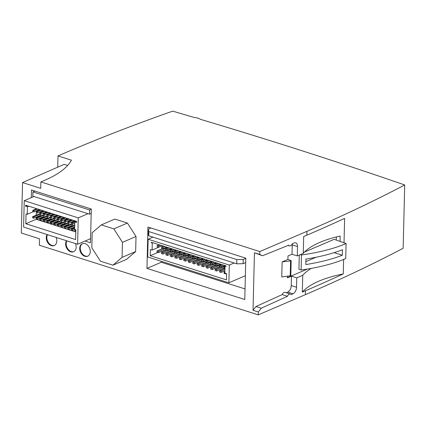 <?xml version="1.0" encoding="UTF-8"?>
<svg xmlns="http://www.w3.org/2000/svg" width="426" height="426" viewBox="0 0 426 426"><rect width="100%" height="100%" fill="white"/><g stroke="black" fill="none" stroke-linecap="round" stroke-linejoin="round"><path stroke-width="0.64" d="M85.131 243.629A6.8 4.952 -113.2 0 0 82.293 243.709A6.8 4.952 -113.2 0 0 80.429 251.91A6.8 4.952 -113.2 0 0 87.66 256.207A6.8 4.952 -113.2 0 0 90.094 249.817A6.8 4.952 -113.2 0 0 85.131 243.629M127.417 223.059L114.882 219.07L101.308 224.896L92.181 232.702L91.814 247.735L100.419 261.186L112.954 265.174L126.533 259.349L135.654 251.542L136.022 236.51L127.417 223.059L113.843 228.884L101.308 224.896M147.96 227.042L146.949 268.396L244.785 299.521L245.797 258.167L147.96 227.042M287.896 259.429L282.124 261.905L281.756 276.953L290.798 275.702L291.166 260.659L287.896 259.429L287.981 255.973L292.018 254.242L297.295 255.919L297.524 246.558A5.442 3.158 107.6 0 0 295.745 242.841A5.442 3.158 107.6 0 0 294.281 242.937L292.241 243.763A3.403 1.976 -72.4 0 1 289.52 245.887A3.403 1.976 -72.4 0 1 288.732 245.179L262.512 255.76L254.439 252.767L253.033 310.293L258.31 311.97L261.234 308.211L287.481 296.278A3.403 1.976 -72.4 0 1 290.244 294.041A3.403 1.976 -72.4 0 1 290.995 294.68L293.04 293.754A5.442 3.158 107.6 0 0 296.533 287.241L296.762 277.832L302.732 275.265L302.322 292.119A92.964 33.973 -178.6 0 1 343.26 273.939L343.617 259.455M254.439 252.767L259.716 254.45L259.791 251.558L40.885 181.923L45.177 180.081A128.338 46.903 1.4 0 0 71.435 160.187L58 155.911L63.059 153.738A1775.403 648.83 -178.6 0 1 172.668 111.138A3401.157 1242.972 -178.6 0 1 193.697 117.336A10.432 3.813 -178.6 0 1 200.614 119.392A3401.157 1242.972 -178.6 0 1 404.7 184.959A1775.403 648.83 -178.6 0 1 306.949 231.329L259.791 251.558M404.7 184.959L403.15 248.257A1775.403 648.83 -178.6 0 1 305.399 294.627L258.241 314.862L39.341 245.222L39.496 238.8L21.3 233.006L22.535 182.557L40.731 188.345L40.885 181.923M258.241 314.862L258.31 311.97M31.284 197.664L31.471 189.985L91.297 209.017L90.472 242.777L85.062 241.052M66.499 240.711A6.8 4.952 -113.2 0 0 67.068 248.784A6.8 4.952 -113.2 0 0 73.581 251.729A6.8 4.952 -113.2 0 0 75.466 243.565M47.142 234.556A6.8 4.952 -113.2 0 0 47.712 242.628A6.8 4.952 -113.2 0 0 54.224 245.573A6.8 4.952 -113.2 0 0 56.11 237.41M75.785 231.946L36.088 219.315L36.141 217.18M36.194 215.119L36.295 210.859M32.648 216.642L33.702 216.978L33.675 218.24L32.616 217.904L32.648 216.642L39.81 213.793M40.561 214.06L40.534 215.3L33.675 218.24M36.167 217.761L37.222 218.096L37.19 219.363L36.135 219.028L36.167 217.761L43.33 214.912M44.08 215.178L44.054 216.419L37.19 219.363M39.687 218.879L40.742 219.214L40.71 220.482L39.655 220.146L39.687 218.879L46.849 216.035M47.6 216.296L47.568 217.537L40.71 220.482M43.207 219.997L44.261 220.333L44.229 221.6L43.175 221.264L43.207 219.997L50.369 217.154M51.12 217.42L51.088 218.655L44.229 221.6M46.727 221.121L47.781 221.456L47.749 222.718L46.695 222.383L46.727 221.121L53.889 218.272M54.64 218.538L54.608 219.779L47.749 222.718M50.247 222.239L51.301 222.574L51.269 223.842L50.215 223.506L50.247 222.239L57.409 219.39M58.16 219.656L58.128 220.897L51.269 223.842M53.761 223.357L54.821 223.693L54.789 224.96L53.735 224.624L53.761 223.357L60.929 220.514M61.679 220.774L61.648 222.015L54.789 224.96M57.281 224.475L58.341 224.811L58.309 226.078L57.254 225.743L57.281 224.475L64.448 221.632M65.199 221.898L65.167 223.133L58.309 226.078M60.801 225.599L61.861 225.934L61.829 227.196L60.769 226.861L60.801 225.599L67.963 222.75M68.719 223.016L68.687 224.257L61.829 227.196M64.321 226.717L65.375 227.053L65.348 228.32L64.289 227.985L64.321 226.717L71.483 223.868M72.239 224.135L72.207 225.375L65.348 228.32M74.699 224.891L67.841 227.835L68.895 228.171L74.699 225.684M24.234 200.683L78.256 217.872L77.612 244.247L23.59 227.063L24.234 200.683L33.952 196.514L32.807 196.152L32.914 191.934L34.628 191.194A4.537 1.656 1.4 0 0 34.889 191.072M25.635 205.172L76.664 221.403L76.637 222.457L74.79 221.871L74.609 229.364L75.839 229.758L75.599 239.572L25.8 223.73L26.039 213.911L27.269 214.305L27.456 206.812L25.608 206.227L25.635 205.172M91.191 213.437A4.537 1.656 1.4 0 0 91.185 213.442L89.471 214.177L33.952 196.514M165.144 249.796L166.454 250.211M169.612 251.212L170.922 251.628M174.08 252.629L175.39 253.044M178.553 254.04L179.863 254.455M183.02 255.456L184.33 255.872M187.493 256.873L188.803 257.288M191.961 258.284L193.271 258.699M196.429 259.7L197.739 260.116M200.902 261.117L202.212 261.532M205.369 262.528L206.679 262.943M209.837 263.944L211.147 264.36M214.31 265.361L215.62 265.776M218.778 266.772L220.088 267.187M223.251 268.188L224.561 268.604M161.262 261.282L161.241 262.267L146.949 268.396M161.241 262.267L245.046 288.924M301.464 254.966L301.097 270.009A117.906 43.09 -178.6 0 0 345.72 258.577L346.088 243.534A117.906 43.09 -178.6 0 1 301.464 254.966L300.351 254.61M342.456 249.737C332.083 253.758 319.91 256.867 305.943 259.072L305.804 264.557C319.772 262.357 331.945 259.253 342.323 255.249L342.461 249.737M292.018 254.242L292.247 244.875A5.442 3.158 107.6 0 0 292.199 243.858M253.033 310.293L255.951 306.528L282.204 294.6A3.403 1.976 -72.4 0 1 284.967 292.364L290.244 294.041M286.235 292.768L287.758 292.071A5.442 3.158 107.6 0 0 291.251 285.564L291.48 276.149L296.762 277.832M287.486 276.272L287.443 277.885L291.48 276.149M22.535 182.557L64.182 164.351L67.633 165.448M343.26 273.939A1775.403 648.83 -178.6 0 1 305.495 290.756L302.322 292.119M297.295 255.919L303.269 253.358L303.679 236.552L306.853 235.189L306.949 231.329M262.512 255.76L259.716 254.45M57.723 167.173L58 155.911M344.022 242.809L344.618 218.378A1775.403 648.83 -178.6 0 1 306.853 235.189M311.23 268.401A92.964 33.973 1.4 0 0 302.732 275.265M303.269 253.358A92.964 33.973 1.4 0 1 340.172 236.031L340.044 241.409M255.951 306.528L261.234 308.211M282.204 294.6L287.481 296.278M307.391 269.062L287.454 277.619M336.338 236.947L336.258 240.083M301.097 270.009L298.93 269.317L299.281 255.067M304.489 252.048L334.128 239.332L346.088 243.534M290.228 275.947L290.596 260.904L291.166 260.659M282.124 261.905L290.596 260.904M342.323 255.249L334.149 252.645M305.879 261.612L316.023 257.261M245.791 258.369A4.537 1.656 1.4 0 0 245.786 258.369L243.214 259.477L236.835 259.583L148.855 231.59L148.195 229.247L151.044 228.022M245.685 262.586A4.537 1.656 1.4 0 0 245.685 262.592L243.113 263.694L243.214 259.477M243.113 263.694L236.734 263.8L236.835 259.583M236.734 263.8L148.749 235.812L148.855 231.59M148.749 235.812L148.088 233.464L148.195 229.247M91.185 213.442L91.286 209.219A4.537 1.656 1.4 0 0 91.286 209.219L89.572 209.959L32.914 191.934M89.471 214.177L89.572 209.959M228.884 282.795L147.694 256.963L148.131 239.242L229.3 265.063L228.884 282.795L245.365 275.723M229.3 265.063L234.156 262.98M148.131 239.242L152.987 237.16M151.235 242.229L151.225 242.676L152.279 243.012L152.114 250.057L150.357 249.498L150.213 255.728L226.478 279.866L226.621 273.636L224.864 273.082L225.029 266.032L226.084 266.367L226.094 265.92L151.235 242.229M151.826 242.415L151.225 242.676M152.881 242.751L152.279 243.012M158.594 247.277L152.114 250.057M157.86 252.442L150.213 255.728M225.631 265.776L225.029 266.032M157.05 250.914L158.531 251.383L158.499 252.645L157.024 252.181L157.05 250.914L162.583 248.539M158.531 251.383L167.706 247.442M158.499 252.645L166.092 249.391M161.523 252.325L162.998 252.794L162.972 254.061L161.491 253.592L161.523 252.325L167.056 249.955M162.998 252.794L172.179 248.859M162.972 254.061L170.565 250.802M165.991 253.742L167.471 254.21L167.439 255.478L165.964 255.009L165.991 253.742L171.524 251.367M167.471 254.21L176.646 250.275M167.439 255.478L175.033 252.219M170.464 255.158L171.939 255.627L171.912 256.889L170.432 256.425L170.464 255.158L175.997 252.783M171.939 255.627L181.119 251.686M171.912 256.889L179.5 253.635M174.932 256.569L176.412 257.038L176.38 258.305L174.9 257.837L174.932 256.569L180.464 254.2M176.412 257.038L185.587 253.103M176.38 258.305L183.973 255.046M179.399 257.986L180.88 258.454L180.848 259.722L179.373 259.253L179.399 257.986L184.932 255.611M180.88 258.454L190.055 254.519M180.848 259.722L188.441 256.463M183.872 259.402L185.347 259.871L185.321 261.133L183.84 260.669L183.872 259.402L189.405 257.027M185.347 259.871L194.528 255.93M185.321 261.133L192.909 257.879M188.34 260.813L189.82 261.282L189.788 262.549L188.313 262.081L188.34 260.813L193.873 258.444M189.82 261.282L198.995 257.347M189.788 262.549L197.382 259.29M192.808 262.23L194.288 262.698L194.256 263.966L192.781 263.497L192.808 262.23L198.34 259.855M194.288 262.698L203.463 258.763M194.256 263.966L201.849 260.707M197.281 263.646L198.756 264.115L198.729 265.377L197.249 264.913L197.281 263.646L202.813 261.271M198.756 264.115L207.936 260.174M198.729 265.377L206.322 262.123M201.748 265.057L203.229 265.526L203.197 266.793L201.722 266.325L201.748 265.057L207.281 262.688M203.229 265.526L212.404 261.591M203.197 266.793L210.79 263.534M206.221 266.474L207.696 266.942L207.67 268.21L206.189 267.741L206.221 266.474L211.754 264.099M207.696 266.942L216.877 263.007M207.67 268.21L215.258 264.951M210.689 267.89L212.169 268.359L212.137 269.621L210.657 269.157L210.689 267.89L216.222 265.515M212.169 268.359L221.344 264.418M212.137 269.621L219.731 266.367M215.157 269.301L216.637 269.77L216.605 271.037L215.13 270.569L215.157 269.301L220.689 266.932M216.637 269.77L225.024 266.17M216.605 271.037L224.198 267.778M219.63 270.718L221.105 271.186L221.078 272.454L219.598 271.985L219.63 270.718L224.971 268.428M221.105 271.186L224.944 269.541M221.078 272.454L224.917 270.803M225.562 273.3L225.546 273.865L224.071 273.401L224.097 272.134L224.891 271.793M224.097 272.134L224.88 272.379M225.546 273.865L226.312 273.54M161.646 246.968L161.619 248.23L163.094 248.699L163.126 247.431L161.646 246.968L163.579 246.137M163.126 247.431L165.059 246.606M163.094 248.699L166.742 247.139M170.586 249.796L170.554 251.063L172.035 251.532L172.067 250.264L170.586 249.796L172.519 248.965M172.067 250.264L174 249.434M172.035 251.532L175.677 249.966M179.527 252.623L179.495 253.891L180.975 254.359L181.002 253.092L179.527 252.623L181.46 251.798M181.002 253.092L182.935 252.261M180.975 254.359L184.618 252.794M188.468 255.456L188.436 256.718L189.916 257.187L189.943 255.919L188.468 255.456L190.401 254.626M189.943 255.919L191.876 255.094M189.916 257.187L193.558 255.627M197.403 258.284L197.376 259.551L198.851 260.02L198.883 258.752L197.403 258.284L199.336 257.453M198.883 258.752L200.816 257.922M198.851 260.02L202.499 258.454M206.344 261.111L206.312 262.379L207.792 262.847L207.824 261.58L206.344 261.111L208.277 260.286M207.824 261.58L209.757 260.749M207.792 262.847L211.434 261.282M215.284 263.944L215.252 265.206L216.733 265.675L216.759 264.408L215.284 263.944L217.217 263.114M216.759 264.408L218.692 263.582M216.733 265.675L220.375 264.115M225.003 267.017L224.225 266.772L225.019 266.431M224.225 266.772L224.193 268.039L224.976 268.284M219.752 265.355L219.725 266.623L221.2 267.091L221.232 265.824L219.752 265.355L221.685 264.53M221.232 265.824L223.165 264.993M221.2 267.091L224.848 265.526M210.811 262.528L210.785 263.795L212.26 264.264L212.292 262.996L210.811 262.528L212.744 261.697M212.292 262.996L214.225 262.166M212.26 264.264L215.907 262.698M201.876 259.7L201.844 260.962L203.324 261.431L203.351 260.164L201.876 259.7L203.809 258.87M203.351 260.164L205.284 259.338M203.324 261.431L206.967 259.871M192.935 256.867L192.903 258.135L194.384 258.603L194.41 257.336L192.935 256.867L194.868 256.042M194.41 257.336L196.349 256.505M194.384 258.603L198.026 257.038M183.995 254.04L183.968 255.307L185.443 255.776L185.475 254.508L183.995 254.04L185.928 253.209M185.475 254.508L187.408 253.678M185.443 255.776L189.091 254.21M175.054 251.212L175.027 252.474L176.502 252.943L176.534 251.675L175.054 251.212L176.987 250.381M176.534 251.675L178.467 250.85M176.502 252.943L180.15 251.383M166.119 248.379L166.087 249.647L167.567 250.115L167.594 248.848L166.119 248.379L168.052 247.554M167.594 248.848L169.527 248.017M167.567 250.115L171.209 248.55M157.178 245.552L157.146 246.819L158.626 247.288L158.653 246.02L157.178 245.552L159.111 244.721M158.653 246.02L160.586 245.19M158.626 247.288L162.269 245.722M112.954 265.174L122.081 257.368L135.654 251.542M122.081 257.368L122.448 242.335L136.022 236.51M122.448 242.335L113.843 228.884M90.573 238.688L77.612 244.247M87.974 213.703L78.256 217.872M76.211 221.259L74.79 221.871M36.088 219.315L25.8 223.73M33.255 211.733L27.269 214.305M28.877 206.2L27.456 206.812M27.03 205.614L25.608 206.227M33.702 216.978L40.529 214.049M37.222 218.096L44.048 215.167M40.742 219.214L47.568 216.286M44.261 220.333L51.088 217.409M47.781 221.456L54.608 218.527M51.301 222.574L58.122 219.646M54.821 223.693L61.642 220.764M58.341 224.811L65.162 221.887M61.861 225.934L68.682 223.006M65.375 227.053L72.202 224.124M68.895 228.171L68.868 229.438L74.667 226.951M68.868 229.438L67.809 229.103L67.841 227.835M71.36 228.954L72.415 229.289L72.383 230.557L71.328 230.221L71.36 228.954L74.651 227.543M72.415 229.289L74.63 228.341M72.383 230.557L74.928 229.465M75.791 231.643L74.848 231.339L74.88 230.077L75.711 229.715M74.88 230.077L75.823 230.375M36.322 211.429L36.29 212.702L37.344 213.037L37.376 211.765L36.322 211.429L40.151 209.789M37.376 211.765L41.205 210.125M37.344 213.037L42.888 210.657M43.361 213.671L43.33 214.938L44.384 215.274L44.416 214.006L43.361 213.671L47.19 212.026M44.416 214.006L48.244 212.361M44.384 215.274L49.927 212.899M50.401 215.907L50.369 217.18L51.424 217.516L51.455 216.243L50.401 215.907L54.224 214.267M51.455 216.243L55.284 214.603M51.424 217.516L56.967 215.135M57.435 218.149L57.409 219.417L58.463 219.752L58.495 218.485L57.435 218.149L61.264 216.504M58.495 218.485L62.318 216.839M58.463 219.752L64.001 217.377M64.475 220.386L64.443 221.658L65.503 221.994L65.535 220.721L64.475 220.386L68.304 218.746M65.535 220.721L69.358 219.081M65.503 221.994L71.041 219.614M71.515 222.628L71.483 223.895L72.537 224.23L72.569 222.963L71.515 222.628L75.343 220.982M72.569 222.963L74.784 222.01M72.537 224.23L74.758 223.283M67.995 221.504L67.963 222.777L69.023 223.112L69.049 221.839L67.995 221.504L71.824 219.864M69.049 221.839L72.878 220.199M69.023 223.112L74.561 220.737M60.955 219.268L60.929 220.535L61.983 220.87L62.015 219.603L60.955 219.268L64.784 217.622M62.015 219.603L65.838 217.963M61.983 220.87L67.521 218.495M53.921 217.026L53.889 218.298L54.943 218.634L54.975 217.361L53.921 217.026L57.744 215.386M54.975 217.361L58.804 215.721M54.943 218.634L60.481 216.259M46.881 214.789L46.849 216.057L47.904 216.392L47.936 215.125L46.881 214.789L50.705 213.144M47.936 215.125L51.764 213.485M47.904 216.392L53.447 214.017M39.842 212.547L39.81 213.82L40.864 214.156L40.896 212.883L39.842 212.547L43.67 210.907M40.896 212.883L44.725 211.243M40.864 214.156L46.407 211.781M32.802 210.311L32.77 211.578L33.83 211.914L33.856 210.646L32.802 210.311L36.631 208.665M33.856 210.646L37.685 209.006M33.83 211.914L39.368 209.539M73.863 251.596A6.8 4.952 66.8 0 1 67.665 248.582A6.8 4.952 66.8 0 1 66.855 240.828M87.942 256.074A6.8 4.952 66.8 0 1 80.999 251.665A6.8 4.952 66.8 0 1 82.585 243.597M54.507 245.44A6.8 4.952 66.8 0 1 48.308 242.421A6.8 4.952 66.8 0 1 47.499 234.673M305.399 294.627L305.495 290.756M291.251 285.564L296.533 287.241M287.758 292.071L293.04 293.754M292.247 244.875L297.524 246.558M245.685 262.592L245.786 258.369M288.093 245.435L289.52 245.887"/></g></svg>
